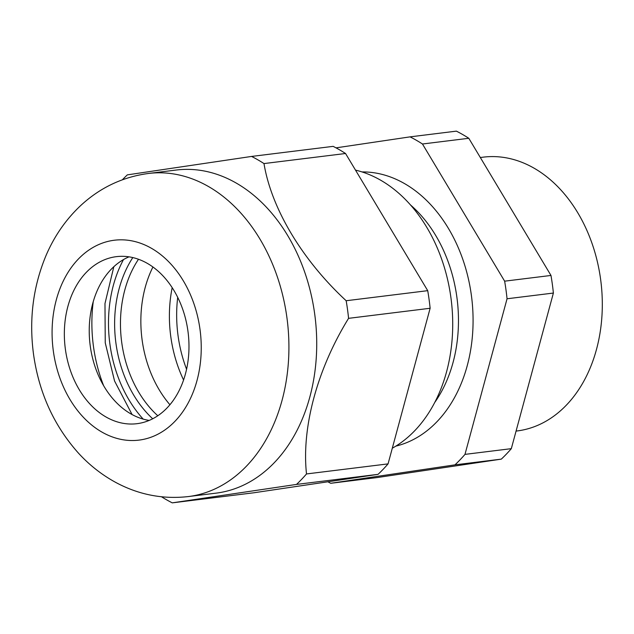 <?xml version="1.0" encoding="UTF-8"?>
<svg xmlns="http://www.w3.org/2000/svg" width="634" height="634" viewBox="0 0 634 634"><rect width="100%" height="100%" fill="white"/><g stroke="black" fill="none" stroke-linecap="round" stroke-linejoin="round"><path stroke-width="0.95" d="M516.076 431.08L517.051 430.961A137.943 101.535 -97 0 0 518.866 430.716A137.943 101.535 -97 0 0 600.755 280.379A137.943 101.535 -97 0 0 483.243 157.153L480.326 157.509M422.466 144.005L468.803 138.283A186.23 137.071 -97 0 0 456.393 131.143L410.055 136.865A186.23 137.071 -97 0 1 422.466 144.005L504.64 281.171L550.978 275.449A186.23 137.071 -97 0 1 553.387 293.051L507.049 298.772A186.23 137.071 -97 0 0 504.64 281.171M501.32 459.127A186.23 137.071 -97 0 0 511.321 448.658L464.984 454.38A186.23 137.071 -97 0 1 454.982 464.849L330.742 483.29L377.079 477.568L501.32 459.127L454.982 464.849M327.865 481.792A186.23 137.071 -97 0 0 330.742 483.29M152.921 267.009A103.461 76.151 -97 0 0 169.928 404.746M392.295 448.214A145.875 107.368 -97 0 0 451.02 298.384A145.875 107.368 -97 0 0 355.5 170.118M336.004 147.857L410.055 136.865M507.049 298.772L464.984 454.38M468.803 138.283L550.978 275.449M553.387 293.051L511.321 448.658M149.204 420.413A84.148 61.934 83 0 1 99.697 378.213A84.148 61.934 83 0 1 90.282 346.196A84.148 61.934 83 0 1 91.248 309.836A84.148 61.934 83 0 1 129.011 256.849M187.933 331.075A84.148 61.934 83 0 1 136.968 423.686A84.148 61.934 83 0 1 65.389 349.271A84.148 61.934 83 0 1 116.347 256.659A84.148 61.934 83 0 1 187.933 331.075M103.627 385.678A128.29 94.426 83 0 1 93.483 346.6A128.29 94.426 83 0 1 93.246 301.633M161.527 496.787A186.23 137.071 83 0 0 172.266 502.857L296.506 484.416A186.23 137.071 83 0 0 306.507 473.947C301.475 427.815 317.103 369.36 348.573 318.339A186.23 137.071 83 0 0 346.164 300.738C302.505 260.336 271.447 208.816 263.99 163.572A186.23 137.071 83 0 0 251.579 156.432L127.331 174.873A186.23 137.071 83 0 0 122.386 179.779M148.419 173.47L176.22 170.039A162.772 119.81 83 0 1 314.694 313.996A162.772 119.81 83 0 1 218.254 492.848A162.772 119.81 83 0 1 216.115 493.141L188.314 496.573A162.772 119.81 83 0 0 286.893 317.428A162.772 119.81 83 0 0 148.419 173.47C122.608 176.957 100.021 187.656 80.676 205.574C65.888 219.483 54.358 236.094 46.084 255.391C33.071 286.513 28.887 319.488 33.539 354.335C38.967 392.771 53.969 425.739 78.545 453.239C89.449 465.118 101.812 474.826 115.626 482.363C138.529 494.71 162.764 499.449 188.314 496.573M251.579 156.432L333.135 146.359A186.23 137.071 83 0 1 345.546 153.499L263.99 163.572M346.164 300.738L427.72 290.665L345.546 153.499M427.72 290.665A186.23 137.071 83 0 1 430.129 308.267L348.573 318.339M306.507 473.947L388.063 463.882L430.129 308.267M388.063 463.882A186.23 137.071 83 0 1 378.062 474.343L296.506 484.416M172.266 502.857L253.814 492.784L378.062 474.343M395.846 446.13A138.632 102.042 -97 0 0 471.672 297.576A138.632 102.042 -97 0 0 361.99 171.925M434.813 402.36A128.29 94.426 -97 0 0 410.428 204.893M123.487 259.591A115.871 85.289 -97 0 0 143.181 419.106M132.799 257.586A107.598 79.195 -97 0 0 152.707 418.781M138.489 259.274A103.461 76.151 -97 0 0 157.811 415.761M177.702 297.378A113.803 83.767 -97 0 0 186.578 369.265M172.179 287.678A112.757 82.991 -97 0 0 183.583 380.02M53.335 351.054A100.703 74.123 83 0 1 112.995 240.413A100.703 74.123 83 0 1 199.987 329.284A100.703 74.123 83 0 1 140.328 439.933A100.703 74.123 83 0 1 53.335 351.054M132.086 414.557L114.548 380.986L105.244 342.82L104.982 303.527L113.835 266.7"/></g></svg>
